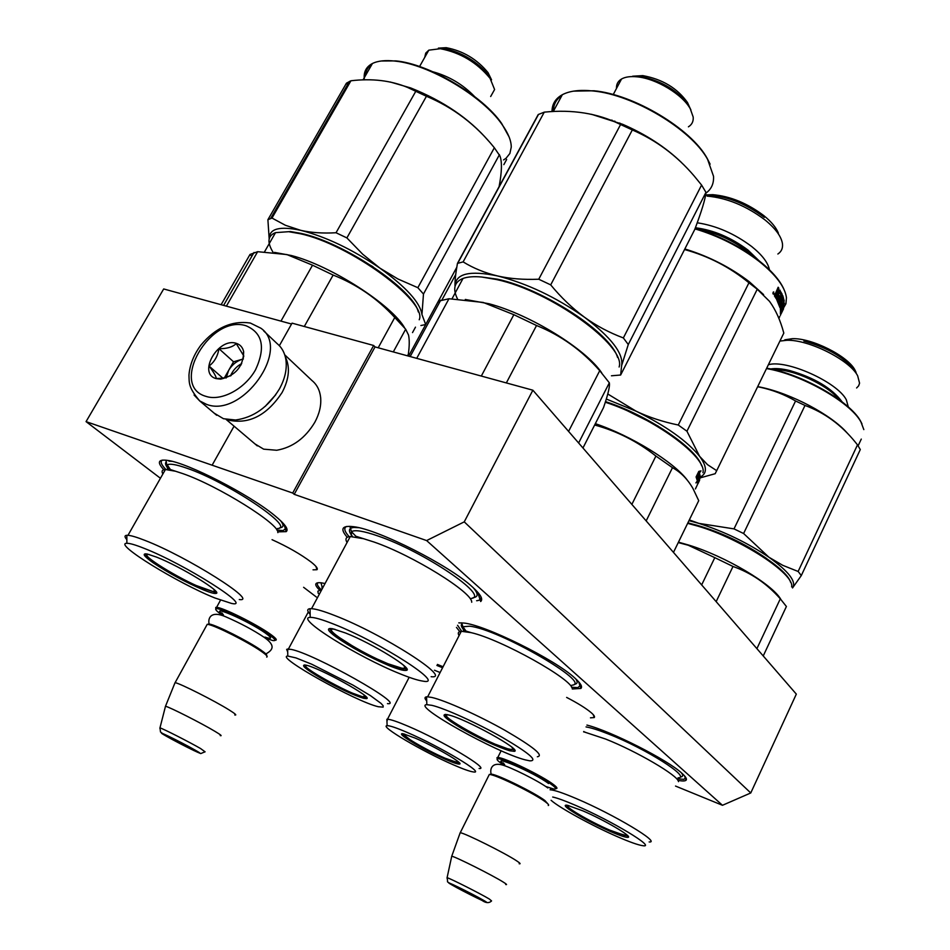 <?xml version="1.0" encoding="UTF-8"?>
<svg xmlns="http://www.w3.org/2000/svg" width="950" height="950" viewBox="0 0 950 950"><rect width="100%" height="100%" fill="white"/><g stroke="black" fill="none" stroke-linecap="round" stroke-linejoin="round"><path stroke-width="1.43" d="M160.443 478.277L86.058 421.622L292.695 493.05L294.227 494.332L426.621 540.574L722.475 805.291L675.521 786.066M316.338 597.004L303.608 587.302M272.056 539.683C287.696 546.761 300.758 554.254 311.244 562.139C316.267 566.164 318.167 568.682 316.944 569.715L313.037 569.834M566.639 697.419C577.837 703.226 586.043 708.332 591.256 712.726C594.047 715.16 595.044 716.775 594.249 717.571L590.461 717.832M347.249 537.284C339.767 528.77 341.952 525.255 353.792 526.727C378.516 529.518 449.314 565.404 472.304 586.862C480.581 594.332 483.36 599.224 480.664 601.528L478.111 593.584M459.776 631.584L456.463 627.404M458.791 622.867L463.588 623.01C484.631 624.696 555.204 659.549 574.869 678.074C580.676 683.299 582.683 686.767 580.889 688.453L572.304 688.988C573.254 679.761 501.196 639.445 471.224 632.664L461.296 631.287L427.654 696.813L431.941 697.478C445.241 700.471 478.479 715.374 505.103 730.408C533.401 746.878 544.148 755.666 537.356 756.758M586.922 725.076C611.111 731.203 667.814 759.964 681.969 773.324C685.781 776.756 687.147 779.047 686.066 780.211C685.045 781.185 682.302 781.209 677.837 780.294M163.816 469.739C156.833 462.211 158.116 459.099 167.639 460.406C187.661 462.864 249.363 494.582 274.289 515.232C285 523.972 288.966 529.447 286.199 531.644L277.709 531.857M319.746 590.294C313.939 584.571 314.486 582.077 321.409 582.837L325.054 583.526M437.428 664.418L443.08 666.769M722.475 805.291L750.761 792.965L796.326 694.117L532.867 390.201L375.036 346.916L294.227 494.332M426.621 540.574L464.253 521.859L750.761 792.965M464.253 521.859L532.867 390.201M292.695 493.05L373.647 345.479L375.036 346.916M279.371 345.681L292.054 323.142L373.647 345.479M212.242 464.978L234.068 426.182M86.058 421.622L163.685 288.954L291.555 324.021M315.958 566.449L316.944 569.715M461.712 631.263L457.556 625.278M580.913 684.903L577.861 687.634L571.556 687.23M321.136 589.629C317.502 586.067 316.469 583.763 318.024 582.718M480.985 596.837C481.329 599.129 479.881 600.424 476.639 600.732M349.161 536.667C344.423 531.418 343.556 528.022 346.572 526.478M165.894 469.49C161.144 464.562 159.992 461.427 162.462 460.109M286.532 527.867L283.088 530.622L276.83 530.017M685.876 777.646L683.905 779.344L677.896 778.869M497.171 759.05L497.028 757.589L497.764 757.518C503.536 757.043 542.688 776.031 553.612 784.641C557.104 787.312 557.864 788.654 555.857 788.643M504.818 765.807L500.733 763.016C497.515 760.641 496.423 759.264 497.456 758.896C500.353 756.841 541.132 776.316 552.401 785.187C556.308 788.179 556.7 789.438 553.553 788.951L545.763 786.505M489.523 774.44L491.542 774.143C499.166 775.236 534.707 792.787 544.896 800.529L548.067 804.104M488.704 775.699L489.333 774.428L490.295 774.571C498.133 775.699 534.743 793.784 545.241 801.741C548.304 803.997 549.314 805.256 548.257 805.505M459.895 833.53L460.263 832.687C465.488 833.399 504.854 853.017 516.396 860.688C520.089 863.087 521.004 864.108 519.163 863.74M451.571 856.817L451.749 856.188C456.249 857.102 492.302 875.199 503.072 881.968C506.528 884.106 507.395 884.949 505.697 884.498M215.781 608.914L215.769 607.406L216.564 607.371C222.336 607.228 256.536 624.221 270.132 634.006C276.046 638.234 277.685 640.312 275.049 640.264M223.167 615.802L222.217 615.149C216.743 611.337 214.724 609.199 216.161 608.736C219.391 607.121 254.944 624.506 268.957 634.588C275.381 639.196 276.628 641.167 272.674 640.502L265.169 638.02M207.349 624.304L209.534 624.055C216.921 625.361 248.021 641.06 260.68 649.895C265.359 653.137 267.342 655.037 266.618 655.619M206.494 625.646L207.243 624.293L208.24 624.459C215.828 625.801 247.879 641.986 260.906 651.071C266.238 654.764 268.173 656.759 266.677 657.068M174.693 683.537L175.121 682.634C180.381 683.561 214.842 700.957 229.092 709.911C235.291 713.783 237.167 715.469 234.745 714.958M165.288 706.907L165.502 706.23C170.05 707.299 201.614 723.318 214.854 731.286C220.638 734.742 222.419 736.179 220.198 735.573M265.157 406.422L275.809 394.654M214.225 413.191L223.487 418.724L235.553 420.007C253.591 417.525 268.233 407.146 279.466 388.871C284.988 378.729 287.149 369.075 285.926 359.884C284.834 352.889 281.841 347.415 276.949 343.461L263.696 330.909M246.204 325.826C210.306 313.749 168.566 386.032 206.031 396.387C221.374 401.494 244.886 388.954 255.586 369.704C265.751 347.581 262.627 332.951 246.204 325.826M236.241 343.33C218.203 337.096 197.244 373.659 216.161 378.611L220.673 379.145C235.636 375.547 243.295 366.427 243.675 351.785C242.761 347.415 240.279 344.589 236.241 343.33M240.967 365.002L243.806 355.989L236.253 343.615C232.489 347.142 226.717 348.828 218.951 348.674C217.704 356.262 214.391 362.045 209.036 366.023C213.524 371.961 215.971 376.141 216.374 378.527L222.727 378.207L231.111 375.547M209.036 366.023L222.882 378.183M218.951 348.674L233.534 361.784L224.354 377.946M243.366 358.957L233.534 361.784M243.342 359.017L242.096 359.326C236.479 361.131 232.002 364.812 228.665 370.369L226.088 378.041M230.47 375.951C232.762 370.512 236.514 366.391 241.704 363.553M228.285 419.829L229.805 420.375C249.826 424.175 267.259 414.901 282.091 392.528C289.216 378.967 290.296 367.08 285.332 356.867M255.004 443.935L263.661 449.16L276.711 450.264C292.588 447.462 305.282 438.152 314.806 422.311C319.39 413.808 321.338 405.579 320.649 397.599C319.865 390.284 316.956 384.596 311.944 380.511L284.739 354.837M265.418 406.196L275.619 394.927M610.268 831.416C592.515 823.424 578.621 815.955 568.563 809.008C564.609 806.051 564.169 804.793 567.245 805.244L582.789 810.825C604.426 820.076 632.783 836.689 628.152 837.318C626.169 837.686 620.207 835.727 610.268 831.416M576.056 812.725L569.679 808.509L566.426 805.149M687.907 522.832L698.832 525.813C737.39 537.213 786.659 567.744 790.602 582.279M687.658 523.343L698.131 526.217C741.107 538.852 794.877 574.121 791.623 586.886M678.49 781.636C678.371 775.734 636.797 751.343 605.577 739.029L583.656 731.773M649.147 841.949C661.627 843.137 613.914 814.506 576.626 798.736C563.029 792.941 554.206 789.961 550.133 789.794L550.074 789.794M551.083 800.28C558.968 807.524 592.028 825.657 617.132 836.57C629.624 842.009 638.174 845.049 642.77 845.69C657.21 848.243 611.598 820.693 575.367 805.268C564.882 800.755 557.329 798 552.686 797.026M627.95 835.941L616.123 832.782M583.609 731.856L585.354 732.224M756.901 648.648L780.306 598.809C766.935 583.633 751.153 572.85 732.996 566.473L714.804 557.65L701.658 584.915M716.158 601.635L732.996 566.473M763.23 655.951L786.398 606.492L780.306 598.809M678.252 542.581L688.251 545.241L714.804 557.65M780.805 599.331C772.362 584.167 725.278 556.261 688.928 545.146L678.454 542.165M681.281 772.73C683.276 775.188 683.121 776.613 680.829 776.969M584.452 732.023L583.799 731.464M799.829 573.61L798.131 571.472L857.494 444.873L860.296 449.552L801.254 575.653L799.829 573.61M779.903 341.086L786.754 340.29C808.521 339.352 849.787 360.026 857.672 375.832L859.572 383.183L858.646 385.843L856.615 387.968M784.807 339.815L792.3 338.687C811.621 337.844 847.994 356.06 855 370.108L856.104 372.459M848.314 407.004L846.319 399.784C837.259 382.007 786.268 359.195 768.36 364.753M766.674 368.196C801.159 373.706 850.084 401.327 860.51 421.028L862.006 423.961M766.484 368.588C801.384 374.348 850.44 402.171 860.949 421.978L863.823 429.602M688.976 520.636L698.891 523.379L734.006 528.889L743.601 533.508L805.006 405.448C824.612 412.656 841.427 424.959 855.463 442.344L857.494 444.873M689.32 519.935L698.891 523.379C724.09 531.466 747.436 542.747 768.93 557.234L743.601 533.508M734.006 528.889L795.566 400.971L805.006 405.448M757.625 386.757L760.012 387.22C772.706 389.951 784.557 394.535 795.566 400.971M801.254 575.653L792.526 587.955C796.706 581.78 788.832 571.532 768.93 557.234L782.8 565.345L798.131 571.472M695.756 524.899C721.121 532.237 744.764 543.459 766.686 558.576M757.696 386.603L760.807 387.232C791.243 393.49 831.737 415.008 847.329 433.176M858.491 444.98L858.147 445.728L858.491 444.98M858.847 444.232L858.23 445.538L858.788 444.208M858.123 445.811L859.37 443.163M859.358 443.163L861.282 439.09M856.069 372.4C846.058 358.435 828.661 347.973 803.878 341.038M770.616 368.968C775.533 368.161 781.862 368.671 789.604 370.512C814.387 377.696 831.891 388.146 842.104 401.838L842.139 401.909M568.872 805.612L568.278 805.612C562.709 805.683 589.154 821.275 609.663 830.098L625.278 835.62L626.086 834.242M509.628 750.749C496.862 746.759 480.878 739.326 461.676 728.448C445.229 718.616 440.301 713.984 446.88 714.578L448.234 714.875C465.346 718.509 523.165 750.512 514.259 751.331L509.628 750.749M514.283 749.597L509.295 749.372L495.781 744.396M605.494 401.636C647.342 415.008 696.481 448.162 701.634 465.809M605.304 402.23C653.279 417.608 707.251 457.211 702.941 472.673M426.847 704.674C411.207 705.054 496.482 752.685 525.219 759.857L529.851 760.855C538.258 760.926 529.102 753.113 502.396 737.414C477.185 723.045 444.731 708.332 431.918 705.339L426.847 704.674L426.55 696.849L427.654 696.813M460.275 726.299C449.979 720.064 444.944 716.098 445.194 714.376M514.437 749.811L513.19 749.301M426.704 700.91C424.484 698.488 424.436 697.134 426.55 696.849M459.076 635.609C457.544 633.033 458.28 631.596 461.296 631.287M631.857 504.391L655.916 456.059C637.545 441.501 617.132 431.146 594.653 425.006M646.166 520.897L672.481 467.685L655.916 456.059M698.725 500.662L673.467 552.389L698.725 500.662L692.966 488.502C687.527 479.073 680.699 472.138 672.481 467.685M687.052 479.833C673.538 461.866 631.18 435.777 595.341 423.664M697.217 475.867L697.834 478.468L698.749 478.859L700.245 476.579L697.561 482.066L696.754 481.721M697.561 482.066L695.911 482.909L697.359 480.866L696.148 477.137L697.751 475.202L698.749 478.859M700.174 476.556L699.331 476.188L698.654 477.233M697.264 480.415L698.143 478.61M699.438 472.874L698.523 472.53L699.319 476.057L700.233 476.449L699.438 472.874L701.005 470.856L698.808 471.402L696.077 476.971L697.87 474.822L697.241 474.584M698.523 472.53L699.521 471.259M698.63 477.126L699.319 476.057M697.87 474.822L698.879 478.479L700.233 476.449M698.464 480.641L699.473 479.251L699.271 480.676L697.478 484.334M695.424 488.941L697.573 484.381M698.689 480.747L698.535 482.054L697.906 481.769M700.209 477.185L697.68 482.244M697.918 482.339L697.763 483.645L698.535 482.054M700.269 477.209L699.342 480.367M696.065 487.611L698.998 481.234M699.568 480.474L699.046 481.139M699.176 481.211L697.953 483.372M699.105 481.282L698.107 483.455M575.641 678.775C578.004 682.076 577.529 683.929 574.227 684.356M465.251 631.465C461.558 627.724 460.465 625.183 461.973 623.841M701.326 476.437C707.263 472.673 706.693 465.975 699.627 456.356L686.945 431.229L678.264 425.018L748.944 282.791L757.245 289.239L769.524 301.352C775.651 309.783 780.413 320.364 783.809 333.094L781.981 336.822M782.135 305.71L781.173 308.821L781.422 306.221M705.624 194.94L712.749 194.667L707.097 196.104C726.94 197.897 746.237 205.829 764.988 219.913C775.449 228.475 781.268 236.372 782.444 243.616C783.002 248.116 781.482 251.584 777.872 254.018M712.749 194.667C730.312 196.234 747.365 203.241 763.895 215.686C771.329 221.718 776.15 227.525 778.383 233.106M769.429 269.788C768.087 262.734 762.185 254.98 751.699 246.537C734.421 233.593 716.264 225.684 697.217 222.787M695.139 228.439C718.687 235.374 740.026 246.169 759.133 260.811C771.661 270.786 779.914 280.25 783.881 289.192M781.09 308.904L780.401 309.439M694.972 228.879C718.675 235.944 740.121 246.822 759.311 261.535C775.996 274.966 785.033 287.019 786.446 297.706L785.935 303.739L783.133 308.655M606.314 399.036L635.977 411.124L607.774 393.989M684.534 249.541L684.665 249.577C708.391 256.061 729.814 267.128 748.944 282.791M700.245 477.862L715.184 473.706L716.692 470.666L707.489 464.633L699.627 456.356C687.254 441.061 666.045 425.992 635.977 411.124C648.707 417.192 662.803 421.824 678.264 425.018M619.056 406.624L658.124 426.111M763.598 294.607L749.277 281.723C730.823 267.686 710.149 257.022 687.266 249.708L684.665 249.577M716.692 470.666L783.809 333.094M686.945 431.229L757.245 289.239M684.819 248.971L687.266 249.708M780.496 315.222L781.316 312.443M781.102 313.809L783.536 308.833L781.482 312.514M778.905 318.452L779.807 316.374M779.463 292.208L778.727 292.042M778.846 296.151L780.104 297.16L780.983 295.379L779.594 292.232L776.233 298.728L774.428 295.866L778.169 287.233L778.857 288.266L777.385 292.279L776.53 292.113L778.014 293.301L777.385 292.279M780.104 297.16L779.214 295.391L778.454 296.923L779.356 298.692L778.727 299.974L777.076 298.728M778.525 300.069L777.444 297.991L776.684 299.523L779.998 307.776L782.254 303.192L781.007 301.566M782.254 303.192L781.09 301.376M782.254 300.521L781.992 299.535M782.752 299.559L782.087 299.357M784.082 305.924L780.401 313.785L780.508 308.085L783.406 301.993L782.824 299.582L781.838 301.601M784.308 306.019L782.669 308.798L781.992 308.536M781.862 308.477L781.826 307.657M783.584 304.95L782.503 306.933M782.598 306.969L781.85 306.684M782.669 308.798L782.741 307.028L781.304 311.588L780.496 311.434M781.054 309.676L781.102 308.18M781.197 311.719L781.232 309.747L780.342 309.593M783.857 302.171L782.194 304.713M783.548 302.801L783.501 302.041M781.767 305.52L782.681 305.912L784.082 303.038M782.681 305.912L782.171 304.701M782.741 298.015L783.334 300.639L784.237 300.948L783.168 297.314M783.37 297.374L781.066 301.435L780.746 305.473L778.905 302.789L779.76 305.318M779.796 303.038L783.038 296.424L782.349 296.222M779.249 302.076L778.905 302.789M783.038 296.424L782.693 295.509L779.439 302.136L778.549 301.886L778.584 300.117M778.905 301.174L778.549 301.886M779.439 302.136L779.059 301.209L781.992 295.224L782.135 294.191L781.244 293.966L781.054 295.106M780.045 297.136L779.321 298.621M779.059 301.209L778.169 300.972M782.135 294.191L779.689 290.071M781.244 293.966L779.428 290.415M773.478 293.989L773.739 291.899L773.062 293.93M773.49 292.41L772.896 293.348M774.143 293.681L773.538 294.227L773.086 292.232L773.668 293.598M780.021 290.142L778.014 293.301M784.237 300.948L782.551 304.831M784.462 303.169L781.232 309.747M778.857 288.266L778.014 288.111L776.53 292.113M779.38 292.327L778.584 292.149M777.943 293.277L777.219 294.761M776.435 296.364L775.699 297.849M776.506 296.376L774.844 294.928L776.506 296.376L777.254 294.832L776.34 293.384L775.699 295.094M776.34 293.384L775.497 293.229L774.844 294.928M775.711 294.678L774.867 294.512M780.947 306.363L780.188 307.8M781.031 307.099L780.366 308.441M780.306 305.52L779.724 306.696M781.351 302.896L781.221 303.608M781.909 303.074L781.316 304.285M780.674 305.591L779.867 307.23M781.114 307.824L780.33 309.415M782.254 303.276L781.648 304.522M764.334 217.372C744.373 202.647 724.779 195.273 705.565 195.261M695.388 227.751C713.533 230.054 731.072 237.5 747.994 250.088L758.919 260.644M448.697 714.994L447.509 714.934C437.321 714.887 490.461 744.61 507.918 748.826L510.673 749.384C513 749.645 513.344 748.885 511.706 747.104M389.025 665.617C368.41 656.794 350.55 647.116 335.457 636.571C327.156 630.289 326.277 627.701 332.809 628.793L345.468 632.973C372.946 643.696 414.841 669.703 406.149 670.391C403.714 670.842 398.003 669.251 389.025 665.617M406.446 668.242L404.32 668.931C401.327 668.717 396.221 667.137 389.001 664.216L378.136 659.431M353.519 646.594L336.811 635.906C331.669 632.071 329.448 629.589 330.149 628.472M457.496 298.918C452.473 288.8 454.314 281.972 463.018 278.445C467.626 276.771 473.848 276.296 481.697 277.02L497.503 279.193C543.934 289.085 610.814 333.177 617.559 357.426M481.697 277.02L496.494 279.538C550.668 290.914 626.525 346.085 619.115 367.009M479.168 595.816L480.332 595.65M471.711 602.241C472.684 592.586 412.894 555.406 374.11 542.058L355.882 536.263L351.476 531.679C354.813 529.566 363.719 531.026 378.207 536.061C424.116 551.653 490.366 596.695 471.271 598.417M405.733 669.038L406.98 669.536M431.122 676.685C453.791 679.606 383.064 634.113 334.923 615.6C323.938 611.289 316.148 608.974 311.553 608.677L310.032 608.689C306.969 609.009 307.004 610.898 310.139 614.341M310.211 617.381C294.346 617.524 357.817 656.961 399.796 673.693C409.937 677.825 417.489 680.283 422.489 681.055C448.424 686.387 380.677 642.378 333.581 624.067C321.872 619.424 314.082 617.203 310.211 617.381L310.032 608.689M405.116 668.788L404.522 668.551M347.059 542.509C344.909 538.864 345.978 536.881 350.265 536.548L363.779 538.745M568.587 431.407L599.723 370.69C581.934 350.36 560.868 335.303 536.536 325.506L513.843 314.688L481.317 376.058M506.35 382.921L536.536 325.506M578.621 442.985L609.33 382.814L599.723 370.69M582.956 447.984L603.499 407.645C607.454 396.209 609.449 388.467 609.472 384.441L609.33 382.814M416.718 358.34L448.97 298.739L483.206 302.444L513.843 314.688M408.571 356.108L438.378 301.162L448.97 298.739M439.339 302.729L438.378 301.162M601.73 372.875C585.913 349.054 530.112 314.593 489.036 303.762L465.286 299.464M473.088 587.563C478.491 593.714 478.468 597.087 473.005 597.692M352.593 536.572C348.032 531.05 348.46 528.01 353.875 527.464L358.744 527.689M623.354 337.939C609.176 332.619 596.232 325.731 584.535 317.264C572.339 308.263 561.058 297.469 550.703 284.881L538.745 279.229C523.308 279.822 509.532 278.718 497.408 275.916C484.761 272.864 473.338 268.185 463.125 261.891L457.449 263.399C455.668 273.137 454.848 280.737 454.991 286.164C455.478 273.612 469.621 270.192 497.408 275.916C526.941 283.361 555.987 297.148 584.535 317.264C611.242 337.452 623.604 353.543 621.633 365.536L628.283 344.529L623.354 337.939L701.587 185.06L705.957 192.351C705.47 198.609 701.717 210.995 694.735 229.52L620.635 375.024L611.456 375.784M538.745 279.229L620.587 124.521L632.32 129.948C656.023 140.161 676.602 155.456 694.046 175.845L701.587 185.06M463.125 261.891L544.267 112.147C572.304 109.298 597.467 113.288 619.756 124.117L620.587 124.521M550.703 284.881L632.32 129.948M621.633 365.536L620.635 375.024M457.449 263.399L538.222 114.546L544.267 112.147M616.491 88.457C616.265 84.324 617.939 81.177 621.514 79.028C625.254 76.891 630.467 76.166 637.129 76.831C656.117 78.506 682.504 94.43 690.282 108.811L693.191 117.052C693.559 121.362 691.956 124.628 688.418 126.825M632.617 76.214L642.794 75.62C662.399 79.206 677.303 88.172 687.491 102.517L689.32 106.566M553.434 111.198C553.411 104.5 556.237 99.251 561.925 95.475M573.527 91.141L593.999 90.772C633.674 94.335 691.161 128.832 707.109 158.258L710.113 164.148M552.009 111.589C552.009 104.144 555.453 98.515 562.352 94.703C569.668 90.844 579.892 89.597 593.038 90.974C633.199 94.584 691.446 129.544 707.584 159.315L713.521 176.273C713.961 183.54 711.408 189.169 705.874 193.171M591.423 114.273L622.582 124.272C645.881 134.377 665.487 147.107 681.411 162.45M628.283 344.529L705.957 192.351M690.899 109.939L689.166 106.293C678.431 90.974 662.399 81.059 641.072 76.558M334.899 629.292L332.951 629.126C322.715 628.924 361.95 653.434 388.004 663.753L401.803 668.182C405.163 668.598 405.579 667.482 403.073 664.822M445.669 759.442C429.923 752.341 416.694 745.251 405.971 738.174C401.149 734.789 400.211 733.317 403.156 733.756L415.15 738.091C435.017 746.557 464.218 763.681 459.586 764.061C458.019 764.334 453.387 762.791 445.669 759.442M410.293 739.884L402.598 733.673M440.123 672.529L434.447 670.225M479.097 768.491C491.055 769.904 442.023 740.561 407.978 726.18C397.492 721.703 390.664 719.387 387.481 719.221L386.959 721.513M387.113 725.693C378.777 725.776 422.916 751.699 453.316 764.797C463.006 769.025 469.621 771.4 473.183 771.911C486.792 774.547 439.897 746.356 406.933 732.331C396.293 727.759 389.69 725.551 387.113 725.693L386.876 719.245M459.384 762.826L449.849 760.19M404.641 734.101L404.284 734.101C398.893 734.006 426.158 750.072 444.956 758.148L457.057 762.446L457.841 761.401M363.613 698.297C353.566 695.222 339.613 688.679 321.741 678.68C305.674 669.239 300.259 664.691 305.508 665.059L306.007 665.166C319.188 667.601 374.312 698.179 366.451 698.618L363.613 698.297M366.379 697.181L363.304 697.051L353.626 693.559M387.457 703.617C407.277 706.159 313.096 653.066 290.759 649.325L286.663 649.349L287.707 652.009M287.803 656.046C274.324 656.094 356.001 701.67 378.278 706.729L383.111 707.133L383.206 705.838L381.069 703.428L370.452 695.637L353.044 685.14L311.778 664.24L295.973 657.911L287.803 656.046L287.636 649.004M314.782 673.312C307.895 668.943 304.475 666.14 304.499 664.929M318.262 593.429L317.858 591.209L319.948 590.283M322.561 588.157L321.124 583.419M442.023 299.82L455.703 274.586M307.123 665.451L306.482 665.428C297.718 665.214 348.508 693.607 362.009 696.54L363.517 696.837L364.468 695.352M203.359 589.867C185.571 582.231 168.815 573.194 153.092 562.744C143.581 556.011 141.692 553.114 147.428 554.064L156.56 557.116C180.868 566.58 224.022 593.144 215.84 593.418C214.059 593.702 209.902 592.527 203.359 589.867M216.03 591.624L214.415 592.028L196.519 585.628M161.476 566.817L154.304 562.115C148.081 557.769 145.196 555.002 145.635 553.814M273.03 252.237C266.902 242.167 267.734 235.636 275.524 232.643L290.486 231.551L300.948 233.379C343.746 242.309 413.689 289.75 418.309 311.956M289.322 231.812L299.903 233.664C349.244 243.865 427.999 301.803 419.211 319.77M277.851 532.629C280.108 524.566 217.871 485.604 182.721 473.587L170.394 469.549L167.259 464.859C169.753 463.398 176.249 464.503 186.746 468.172C227.763 482.054 296.424 528.283 277.543 528.509M239.281 599.521C259.837 602.644 187.079 556.569 144.899 540.384C136.954 537.261 131.314 535.562 127.977 535.301L126.837 535.289C124.438 535.479 124.45 536.94 126.861 539.648M126.884 543.305C112.456 543.044 177.935 583.312 214.973 598.001L231.467 603.416C254.648 608.582 184.894 564.158 143.83 548.221C135.363 544.849 129.711 543.21 126.884 543.305L126.837 535.289M216.256 591.969L214.795 591.339M162.877 473.991C161.286 471.176 162.141 469.68 165.431 469.502L175.37 471.212M378.195 347.783L394.772 317.502C377.387 298.538 356.832 284.394 333.129 275.061L312.526 265.192L280.962 321.112M304.297 326.491L333.129 275.061M393.3 351.916L405.674 329.211L394.772 317.502M407.491 355.811L408.334 354.267C409.474 346.097 409.533 339.708 408.536 335.077L405.674 329.211M226.385 306.149L257.64 251.691L286.912 254.564L312.526 265.192M221.124 304.701L250.016 254.446L257.64 251.691M251.857 256.227L250.016 254.446M404.712 328.023C392.148 305.152 330.933 265.62 291.341 255.514L274.502 252.391M412.514 332.595L415.471 327.168M280.464 520.564C284.062 525.029 283.836 527.44 279.763 527.773M169.29 469.811C165.585 465.785 164.623 463.125 166.404 461.854M168.958 461.189L172.128 461.344M269.301 238.414C269.301 228.618 279.775 225.922 300.711 230.328C325.838 236.704 352.236 249.304 379.917 268.137C406.184 287.114 420.197 302.587 421.954 314.557L423.474 294.025L417.846 287.696L494.344 147.761L499.985 156.026C502.17 162.058 501.861 172.271 499.082 186.687M269.183 238.854L267.9 219.711L271.997 218.061L285.439 225.292L300.711 230.328C310.971 232.691 322.751 233.498 336.039 232.75L346.892 237.916L426.443 96.271C453.055 107.386 475.689 124.545 494.344 147.761M417.846 287.696L397.955 278.991L379.917 268.137L362.662 254.184L346.892 237.916M336.039 232.75L415.779 91.295L426.443 96.271M271.997 218.061L350.918 80.774C372.02 78.268 390.949 80.501 407.681 87.483L415.779 91.295M420.933 325.517L425.695 324.544L421.954 314.557M340.872 248.33L373.006 266.772M267.9 219.711L346.441 83.184L350.918 80.774M347.51 84.811L346.441 83.184M424.757 57.344L425.719 53.117L428.818 50.16L440.325 48.711C460.358 52.559 476.947 62.451 490.081 78.375L494.594 89.526L490.675 96.508M438.378 48.118L446.203 47.678C463.054 50.884 476.995 59.209 488.039 72.639L491.566 79.847M432.963 71.796C449.017 76.214 462.876 84.455 474.525 96.496M365.512 75.584C365.75 70.704 367.911 66.927 372.008 64.256M381.093 61.002L395.972 60.907C429.305 63.971 482.647 95.689 501.624 123.417L509.034 136.812M364.408 79.871C363.327 72.319 366.011 66.868 372.436 63.496C377.851 60.824 385.367 60.016 394.986 61.085C428.723 64.196 482.754 96.318 501.956 124.367C508.179 133.107 511.278 140.695 511.254 147.131L509.889 153.473L506.006 158.306M503.571 159.909L505.887 158.401M506.647 159.481L503.844 164.635M390.308 82.021L410.768 87.97C443.401 101.009 469.324 118.667 488.549 140.968M423.474 294.025L499.451 154.672M438.413 301.15L456.76 267.318M489.262 76.071C477.482 61.643 462.353 52.428 443.864 48.45M149.352 554.562L148.105 554.456C138.783 554.016 179.241 579.013 202.208 588.074L212.23 591.327C214.712 591.672 215.116 590.888 213.417 588.988M504.628 764.738L504.45 764.619C487.576 752.614 534.375 772.576 548.53 783.524M460.204 832.675L451.749 856.188L447.094 877.681C448.519 884.64 445.289 879.557 451.499 884.711L482.149 900.505C486.008 903.165 489.143 903.307 491.566 900.921L489.298 899.009C480.284 893.606 450.644 878.631 447.094 877.681L447.011 878.085M483.954 900.553C472.625 893.843 438.473 877.206 451.678 884.794C462.876 891.397 496.446 907.796 483.954 900.553M223.404 614.982C206.958 602.977 247.855 620.528 265.454 633.127C272.413 638.21 272.246 639.528 264.955 637.106M175.061 682.623L165.502 706.23L159.968 727.854L160.502 731.999L166.25 736.155L194.109 750.678C203.846 754.122 197.707 754.419 205.105 751.83L200.557 748.529C189.501 742.128 163.542 728.911 159.968 727.854L159.849 728.282M195.415 750.262C180.215 741.523 149.577 726.726 166.381 736.214C181.308 744.776 211.577 759.442 195.415 750.262M194.073 395.01L199.678 400.9L206.518 404.356C242.274 418.487 291.519 348.816 260.811 328.178L250.325 323.036C231.954 320.376 215.496 327.702 200.973 345.028C193.8 354.659 189.798 364.681 188.967 375.084C189.24 383.028 188.254 387.279 199.678 400.9L216.683 415.281M586.031 726.916C591.185 727.759 598.69 730.134 608.546 734.053C645.81 748.588 691.992 777.955 678.027 777.836M838.921 399.511C828.293 385.201 792.347 368.695 774.523 369.847M463.624 631.299L462.899 626.739L469.633 626.204C498.976 629.078 593.869 684.131 571.888 685.188M752.732 256.049L746.973 251.061C732.023 239.828 716.086 232.691 699.188 229.639M781.992 295.224L781.102 294.987M777.421 291.199L776.566 291.044M351.381 536.524L351.476 531.679L349.861 526.336M620.694 124.094L620.279 123.31M612.156 120.199L610.601 120.127M436.893 665.451L442.581 667.731M322.098 589.024L321.919 586.043M167.675 469.597L165.917 460.168M593.251 714.649L594.249 717.571M578.633 681.779L580.889 688.453M684.499 775.818L686.066 780.211M284.026 524.317L286.199 531.644M501.149 750.749L497.764 757.518M497.456 758.896L497.028 757.589M504.961 765.854L503.144 762.874L504.533 764.524M491.542 774.143L490.295 774.571M489.333 774.428L460.263 832.687M220.519 600.174L216.564 607.371M216.161 608.736L215.769 607.406M223.666 615.98L221.825 612.881L223.333 614.781M209.534 624.055L208.24 624.459M207.243 624.293L175.121 682.634M243.022 353.911L243.675 351.785M222.727 378.195L220.673 379.145M226.136 419.449L257.308 445.894M209.143 624.186C207.67 618.153 210.9 610.304 225.661 616.764C240.564 623.236 253.448 630.123 264.314 637.426C277.091 646.356 271.486 650.679 265.881 653.956M547.817 787.966C538.341 780.793 509.461 766.555 501.6 764.786C490.972 762.232 489.927 770.224 491.197 774.25M627.439 835.406L627.095 836.154M627.736 836.071L628.152 837.318M550.869 788.286L550.133 789.794M792.3 338.687L786.754 340.29M760.807 387.232L760.024 387.22M461.641 622.82L462.899 626.739L466.011 631.085L471.224 632.664M513.808 749.93L514.259 751.331M405.674 668.836L406.149 670.391M350.265 536.548L311.553 608.677M440.693 300.224L410.162 356.547M489.036 303.762L487.979 303.727M463.018 278.445L452.046 298.751M457.71 263.304L538.508 114.404M642.794 75.62L637.129 76.831M619.543 123.013L620.184 124.141M613.237 94.561L621.514 79.028M612.881 121.054L614.994 121.244M593.999 90.772L593.038 90.974M553.256 111.518L562.352 94.703M622.582 124.272L619.756 124.117M459.218 762.898L459.586 764.061M409.165 677.303L387.481 719.221M366.059 697.359L366.451 698.618M308.311 611.954L288.432 648.992M215.436 591.992L215.84 593.418M165.431 469.502L127.977 535.301M254.018 252.451L223.606 305.389M291.341 255.514L290.237 255.443M275.524 232.643L264.599 251.714M270.655 218.476L349.457 81.403M446.203 47.678L440.325 48.711M419.567 66.536L428.818 50.16M395.972 60.907L394.986 61.085M363.031 79.907L372.436 63.496M410.768 87.97L407.681 87.483"/></g></svg>
